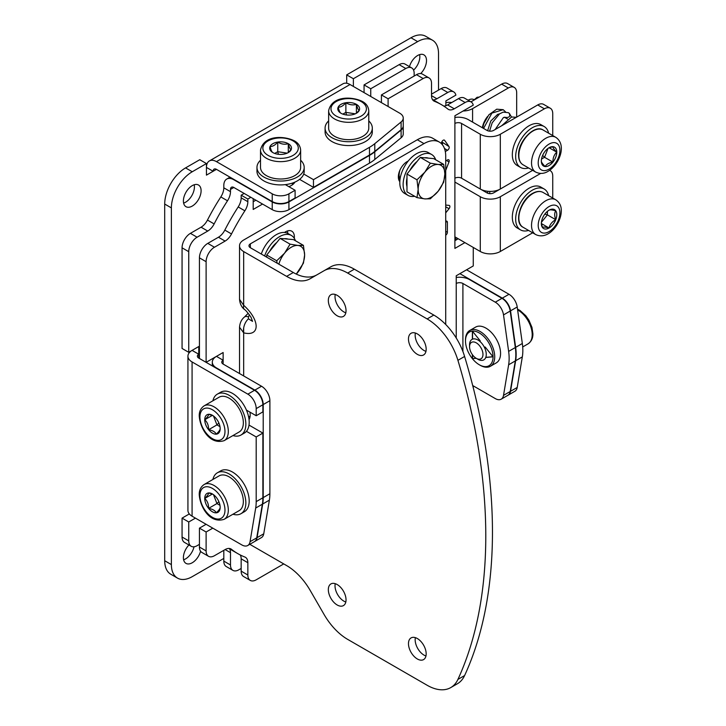 <?xml version="1.0" encoding="UTF-8"?>
<svg xmlns="http://www.w3.org/2000/svg" width="726" height="726" viewBox="0 0 726 726"><rect width="100%" height="100%" fill="white"/><g stroke="black" fill="none" stroke-linecap="round" stroke-linejoin="round"><path stroke-width="1.09" d="M438.531 90.106L438.531 53.67A29.521 17.043 120 0 0 432.415 40.157L425.735 36.3A29.521 17.043 120 0 0 410.98 37.761L417.659 41.618L353.371 78.735L353.371 86.439M353.371 78.735L346.692 74.878L410.98 37.761M346.692 74.878L346.692 83.245M164.702 560.735L171.381 564.592A29.521 17.043 120 0 0 177.489 578.105L170.81 574.248A29.521 17.043 120 0 1 164.702 560.735L164.702 204.051A29.521 17.043 120 0 1 185.575 167.897L199.759 159.711L206.438 163.559L206.438 175.129L213.117 171.272L206.438 167.416A14.166 8.177 -120 0 1 209.378 160.936A14.166 8.177 -120 0 1 216.457 161.635L272.232 193.833A11.807 6.815 0 0 0 288.921 193.833L295.101 190.266L285.336 184.631M183.614 559.782A12.514 7.224 120 0 0 194.033 546.787M413.575 70.141A12.514 7.224 120 0 0 419.828 56.755A12.514 7.224 120 0 0 419.61 54.622M183.614 203.099A12.514 7.224 120 0 0 194.423 186.891A12.514 7.224 120 0 0 194.205 184.767M201.102 190.747A12.514 7.224 120 0 0 198.507 185.021A12.514 7.224 120 0 0 188.86 188.37A12.514 7.224 120 0 0 183.397 200.966A12.514 7.224 120 0 0 185.992 206.692A12.514 7.224 120 0 0 195.639 203.344A12.514 7.224 120 0 0 201.102 190.747M223.808 558.421L192.245 576.644A29.521 17.043 120 0 1 177.489 578.105M171.381 564.592L171.381 207.908A29.521 17.043 120 0 1 192.245 171.753L206.438 163.559M432.415 40.157A29.521 17.043 120 0 0 417.659 41.618M188.932 544.981A12.514 7.224 120 0 0 183.397 557.65A12.514 7.224 120 0 0 185.992 563.376A12.514 7.224 120 0 0 200.567 551.243M420.69 73.571A12.514 7.224 120 0 0 426.507 60.612A12.514 7.224 120 0 0 423.92 54.877A12.514 7.224 120 0 0 409.455 66.629M209.378 160.936L342.953 83.817A14.166 8.177 -120 0 1 350.032 84.515L399.79 113.238A11.807 6.815 0 0 1 403.248 118.057A11.807 6.815 0 0 1 401.106 121.968L374.779 143.675A47.226 27.27 0 0 1 369.489 147.324L313.469 179.658L303.704 174.022M403.248 118.057L403.248 125.77A11.807 6.815 180 0 1 401.106 129.682L374.779 151.389A47.226 27.27 180 0 1 369.489 155.028L313.469 187.372L299.593 179.358M216.457 169.349L213.117 171.272A4.719 2.723 -120 0 1 214.097 169.113A4.719 2.723 -120 0 1 216.457 169.349L272.232 201.547A11.807 6.815 180 0 0 288.921 201.547L295.101 197.98L295.101 190.266M313.469 179.658L313.469 187.372M189.314 513.935L182.063 518.128L188.742 521.985L188.742 540.879A11.807 6.815 120 0 0 191.192 546.279A11.807 6.815 120 0 0 197.091 545.698L199.432 544.346M188.742 521.985L195.421 518.128M247.847 394.154L254.527 390.298A11.807 6.815 60 0 1 262.876 404.754L262.876 411.887L256.196 415.744L256.196 408.611A11.807 6.815 -120 0 0 247.847 394.154L192.081 361.956A14.166 8.177 180 0 1 187.934 356.176A14.166 8.177 180 0 1 192.081 350.386L198.761 354.243L198.761 346.529L188.742 352.319L188.742 251.677A11.807 6.815 120 0 1 197.091 237.211L207.745 231.059L201.066 227.202A11.807 6.815 120 0 0 207.464 220.069A153.485 88.617 120 0 1 220.822 196.927A11.807 6.815 120 0 0 223.808 187.816L223.808 185.538A14.166 8.177 -120 0 1 226.739 179.059A14.166 8.177 -120 0 1 233.826 179.758L272.232 201.928A11.807 6.815 0 0 0 288.921 201.928L369.489 155.418A47.226 27.27 0 0 0 374.779 151.779L401.106 130.063A11.807 6.815 0 0 0 403.248 126.161A11.807 6.815 0 0 0 403.239 125.961M288.921 201.928L288.921 209.642A11.807 6.815 180 0 1 272.232 209.642L233.826 187.471A4.719 2.723 -120 0 0 231.467 187.235A4.719 2.723 -120 0 0 230.487 189.395L230.487 191.673A11.807 6.815 -60 0 1 227.501 200.784A153.485 88.617 120 0 0 214.143 223.926A11.807 6.815 -60 0 1 207.745 231.059M414.156 76.03L414.156 73.335A11.807 6.815 120 0 0 411.706 67.926A11.807 6.815 120 0 0 405.807 68.516L370.741 88.753L370.741 96.467M445.873 105.715L445.873 100.905L455.892 95.124A11.807 6.815 120 0 0 453.696 91.884A11.807 6.815 120 0 0 447.788 92.474L436.889 98.763A11.807 6.815 -60 0 1 433.132 99.907M455.892 240.106L455.892 237.411M232.928 570.382L226.249 566.525A11.807 6.815 -60 0 1 223.808 561.116L230.487 564.973A11.807 6.815 120 0 0 232.928 570.382A11.807 6.815 120 0 0 238.836 569.792L241.168 568.449M230.487 564.973L230.487 552.677L225.114 549.573A11.807 6.815 -60 0 1 231.013 548.983A11.807 6.815 -60 0 1 231.503 549.319A153.485 88.617 120 0 0 237.892 553.684A153.485 88.617 120 0 0 244.871 557.033A11.807 6.815 -60 0 1 245.406 557.296A11.807 6.815 -60 0 1 247.847 562.695L247.847 575.001A11.807 6.815 120 0 0 250.298 580.41A11.807 6.815 120 0 0 256.196 579.82L283.748 563.911M229.588 548.847A11.807 6.815 -60 0 1 230.487 552.677M191.192 546.279L184.513 542.422A11.807 6.815 -60 0 1 182.063 537.022L188.742 540.879M223.808 561.116L223.808 550.326M431.516 94.153L441.109 88.617A11.807 6.815 -60 0 1 447.016 88.037L453.696 91.884M364.062 92.61L364.062 84.906L399.128 64.659A11.807 6.815 -60 0 1 405.026 64.069L411.706 67.926M188.742 352.319L182.063 348.462L182.063 247.82A11.807 6.815 -60 0 1 190.412 233.355L201.066 227.202M182.063 518.128L182.063 537.022M445.873 102.593A14.166 8.177 180 0 1 451.79 102.502M364.062 84.906L370.741 88.753M403.248 126.161L403.248 133.865A11.807 6.815 180 0 1 401.106 137.777L374.779 159.484A47.226 27.27 180 0 1 369.489 163.132L288.921 209.642M288.866 186.664A15.11 8.721 0 0 0 294.928 182.099M192.081 361.956L192.081 516.195A14.166 8.177 180 0 1 187.934 510.414L187.934 356.176M192.081 516.195L241.831 544.917A11.807 6.815 -120 0 0 247.738 545.507A11.807 6.815 -120 0 0 250.053 541.705L255.688 508.046A47.226 27.27 -120 0 0 256.196 501.639L256.196 436.952L246.432 431.317M250.053 541.705L256.732 537.848A11.807 6.815 60 0 1 254.418 541.65L247.738 545.507M256.732 537.848L262.367 504.189A47.226 27.27 60 0 0 262.876 497.782L262.876 433.095L249 425.082M254.527 390.298L198.761 358.1A4.719 2.723 180 0 1 197.381 356.176A4.719 2.723 180 0 1 198.761 354.243L198.761 358.1M256.196 415.744L246.432 410.108M262.876 433.095L256.196 436.952M501.648 84.134A11.807 6.815 -60 0 1 507.547 83.544L514.226 87.401A11.807 6.815 120 0 0 508.327 87.991L501.648 84.134L470.947 101.849M487.609 116.432A15.346 8.857 120 0 0 482.345 127.749M516.676 117.104L516.676 92.81A11.807 6.815 120 0 0 514.226 87.401M472.59 122.113L472.59 108.619L508.327 87.991M472.59 108.619A14.166 8.177 180 0 1 463.106 111.005M552.74 135.571L552.74 113.628A11.807 6.815 120 0 0 550.29 108.228A11.807 6.815 120 0 0 544.391 108.809L500.314 134.256L500.314 189.014L532.666 170.329L493.635 192.871A4.719 2.723 180 0 1 486.955 192.871L461.545 178.206M532.666 232.801L500.314 251.486A14.166 8.177 180 0 1 480.276 251.486L454.893 236.83M454.893 182.072L480.276 196.728A14.166 8.177 180 0 0 500.314 196.728L540.661 173.423M552.74 198.035L552.74 176.1A11.807 6.815 120 0 0 550.29 170.692A11.807 6.815 120 0 0 549.573 170.365M459.903 273.657L502.31 298.132A11.807 6.815 -120 0 1 510.532 310.846L515.651 347.346A47.226 27.27 -120 0 1 515.651 360.74L510.532 391.314A11.807 6.815 -120 0 1 508.209 395.125A11.807 6.815 -120 0 1 508.037 395.216M466.582 269.8L508.99 294.284A11.807 6.815 60 0 1 517.211 306.989L522.33 343.489A47.226 27.27 60 0 1 522.33 356.883L517.211 387.466A11.807 6.815 60 0 1 514.888 391.269L508.209 395.125M477.998 97.783L477.127 97.275L473.461 100.406M479.214 97.084L477.127 97.275M328.633 120.906A23.613 13.631 0 0 0 325.085 128.085L325.085 131.941A23.613 13.631 0 0 0 332 141.588A23.613 13.631 0 0 0 357.736 144.538A23.613 13.631 0 0 0 372.311 131.941L372.311 128.085A23.613 13.631 0 0 0 368.772 120.906M325.085 128.085A23.613 13.631 0 0 0 332 137.731A23.613 13.631 0 0 0 357.736 140.681A23.613 13.631 0 0 0 372.311 128.085M328.633 110.733L328.633 128.085A20.074 11.589 180 0 0 334.505 136.279A20.074 11.589 0 0 0 356.384 138.793A20.074 11.589 0 0 0 368.772 128.085L368.772 110.733C368.409 106.649 366.285 103.555 362.401 101.459C351.947 96.304 331.927 95.623 328.633 110.733A20.074 11.589 0 0 0 334.505 118.928A20.074 11.589 0 0 0 356.384 121.442A20.074 11.589 0 0 0 368.772 110.733M340.984 113.256L340.984 113.256C340.049 112.829 339.106 110.806 338.162 107.176C340.739 107.294 343.307 105.814 345.875 102.729A10.908 6.298 180 0 1 356.412 104.353A10.908 6.298 180 0 1 359.234 110.434A10.908 6.298 180 0 1 356.412 113.256A10.908 6.298 180 0 1 351.52 114.889A10.908 6.298 180 0 1 340.984 113.256L340.984 113.256A10.908 6.298 180 0 1 338.162 107.176A10.908 6.298 180 0 1 345.875 102.729C349.387 104.871 352.9 105.415 356.412 104.353C357.355 107.983 358.29 110.016 359.234 110.434L355.867 113.555M356.412 104.353L356.412 113.165M355.295 113.819L345.875 112.367L342.844 114.118M345.875 102.729L345.875 112.367L346.529 114.98M260.507 160.237A23.613 13.631 0 0 0 256.968 167.416L256.968 171.272A23.613 13.631 0 0 0 271.542 183.869A23.613 13.631 0 0 0 297.27 180.919A23.613 13.631 0 0 0 304.194 171.272L304.194 167.416A23.613 13.631 0 0 0 300.646 160.237M256.968 167.416A23.613 13.631 0 0 0 271.542 180.012A23.613 13.631 0 0 0 297.27 177.062A23.613 13.631 0 0 0 304.194 167.416M260.507 150.064L260.507 167.416A20.074 11.589 180 0 0 266.388 175.61A20.074 11.589 0 0 0 288.258 178.124A20.074 11.589 0 0 0 300.646 167.416L300.646 150.064C300.283 145.98 298.159 142.886 294.284 140.79C283.83 135.635 263.801 134.954 260.507 150.064A20.074 11.589 0 0 0 266.388 158.259A20.074 11.589 0 0 0 288.258 160.773A20.074 11.589 0 0 0 300.646 150.064M272.867 152.587L272.867 152.587C271.923 152.161 270.98 150.137 270.045 146.507C272.613 146.625 275.181 145.146 277.749 142.06A10.908 6.298 180 0 1 288.286 143.684A10.908 6.298 180 0 1 291.108 149.765A10.908 6.298 180 0 1 288.286 152.587A10.908 6.298 180 0 1 283.403 154.221A10.908 6.298 180 0 1 272.867 152.587L272.867 152.587A10.908 6.298 180 0 1 270.045 146.507A10.908 6.298 180 0 1 277.749 142.06C281.271 144.202 284.783 144.746 288.286 143.684C289.229 147.314 290.173 149.338 291.108 149.765L287.741 152.887M288.286 143.684L288.286 152.496M287.169 153.15L277.749 151.698L274.718 153.449M277.749 142.06L277.749 151.698L278.403 154.311M250.298 580.41L243.618 576.553A11.807 6.815 -60 0 1 241.168 571.144L241.168 558.838A11.807 6.815 120 0 0 240.242 554.954M458.233 238.754L454.893 240.687M465.157 102.502L458.478 98.645A11.807 6.815 -60 0 1 464.377 98.055L471.056 101.912A11.807 6.815 120 0 0 465.157 102.502L454.258 108.791A11.807 6.815 -60 0 1 448.35 109.372A11.807 6.815 -60 0 1 447.86 109.036A153.485 88.617 120 0 0 441.472 104.68A153.485 88.617 120 0 0 434.502 101.322A11.807 6.815 -60 0 1 433.966 101.068A11.807 6.815 -60 0 1 431.516 95.66L431.516 83.363A11.807 6.815 120 0 0 429.075 77.954A11.807 6.815 120 0 0 423.167 78.535L416.488 74.687A11.807 6.815 -60 0 1 422.396 74.097L429.075 77.954M458.478 98.645L447.579 104.934L454.258 108.791M443.749 106.069A11.807 6.815 120 0 0 447.579 104.934M441.472 104.68L434.792 100.823A153.485 88.617 120 0 0 432.451 99.544M381.422 102.638L381.422 94.924L416.488 74.687M255.861 200.194L253.192 201.737M244.181 193.443L241.168 195.185L241.168 197.844L247.847 201.701A11.807 6.815 -60 0 1 244.871 210.803A153.485 88.617 120 0 0 231.503 233.953A11.807 6.815 -60 0 1 225.114 241.086L214.46 247.239A11.807 6.815 120 0 0 206.111 261.696L199.432 257.839A11.807 6.815 -60 0 1 207.781 243.382L218.435 237.23A11.807 6.815 120 0 0 224.824 230.097L231.503 233.953M224.824 230.097A153.485 88.617 120 0 1 238.192 206.946A11.807 6.815 120 0 0 241.168 197.844M206.111 261.696L206.111 362.338L199.432 358.481L199.432 257.839M254.581 541.551A11.807 6.815 -120 0 0 254.753 541.46A11.807 6.815 -120 0 0 257.068 537.648L262.703 503.998A47.226 27.27 -120 0 0 263.211 497.591L263.211 404.563A11.807 6.815 -120 0 0 254.862 390.107L261.541 386.25L223.136 364.08A4.719 2.723 180 0 1 221.757 362.147A4.719 2.723 180 0 1 223.136 360.223L216.457 356.366A14.166 8.177 180 0 0 212.31 362.147L212.31 365.922M199.432 528.147L206.111 532.004L206.111 550.898A11.807 6.815 120 0 0 208.553 556.307L201.873 552.45A11.807 6.815 -60 0 1 199.432 547.041L199.432 528.147L206.111 524.29M228.944 548.429A153.485 88.617 120 0 0 231.213 549.827L237.892 553.684M441.798 141.942L448.986 146.534A2.36 1.361 -60 0 1 447.543 150.264L445.301 151.553M442.306 144.628A2.36 1.361 120 0 0 442.306 142.677M208.553 556.307A11.807 6.815 120 0 0 214.46 555.717L225.114 549.573M241.168 195.185L247.847 199.042L247.847 201.701M250.86 197.3L247.847 199.042M262.54 204.051L253.192 209.451L253.192 198.652M206.111 532.004L212.791 528.147M223.136 364.08L223.136 352.509L206.111 362.338M381.422 94.924L388.101 98.781L388.101 106.495M388.101 98.781L423.167 78.535M464.912 242.611L454.893 248.401L454.893 115.752L473.261 105.143A11.807 6.815 120 0 0 471.056 101.912M473.261 247.43L473.261 265.943L456.227 275.771L456.227 337.998M473.261 385.869L473.261 387.738M399.944 170.111A15.11 8.721 120 0 0 399.128 175.329A15.11 8.721 120 0 0 399.981 179.667A164.312 94.87 -60 0 0 398.71 179.54M447.379 222.274L445.71 221.312A2.36 1.361 -60 0 1 446.889 221.194A2.36 1.361 -60 0 1 447.379 222.274L447.379 232.293A2.36 1.361 -60 0 1 445.71 235.188M445.71 205.077L449.049 205.367A2.36 1.361 -60 0 1 449.394 205.476A2.36 1.361 -60 0 1 449.049 208.707L445.71 212.863M441.208 143.458L441.762 142.033A2.36 1.361 -60 0 1 444.385 140.118A2.36 1.361 -60 0 1 444.648 140.363L448.986 146.534M445.71 160.963L447.543 159.901A2.36 1.361 -60 0 1 448.722 159.784A2.36 1.361 -60 0 1 448.986 161.962L445.71 170.41M261.541 386.25A11.807 6.815 60 0 1 269.89 400.707L269.89 493.734A47.226 27.27 60 0 1 269.382 500.141L263.747 533.801A11.807 6.815 60 0 1 261.424 537.603L254.753 541.46M254.862 390.107L216.457 367.928A14.166 8.177 180 0 1 212.31 362.147M249.045 419.682A15.11 8.721 -120 0 0 249.962 412.15M454.893 123.465A4.719 2.723 180 0 1 461.573 123.465L480.276 134.256L480.276 189.014L461.573 178.215L461.573 123.465M454.893 117.44A14.166 8.177 180 0 1 468.252 119.609L486.955 130.399A4.719 2.723 180 0 0 493.635 130.399L537.712 104.952A11.807 6.815 -60 0 1 543.611 104.372L550.29 108.228M454.893 178.215A4.719 2.723 180 0 1 461.573 178.215M456.227 283.485A4.719 2.723 0 0 1 462.907 283.485L495.295 302.188L501.975 298.332A11.807 6.815 60 0 1 510.197 311.046L515.315 347.536A47.226 27.27 60 0 1 515.315 360.931L510.197 391.514A11.807 6.815 60 0 1 507.873 395.316L501.194 399.173A11.807 6.815 -120 0 0 503.517 395.371L510.197 391.514M501.975 298.332L469.586 279.628A14.166 8.177 0 0 0 456.227 277.468M503.517 395.371L508.636 364.788A47.226 27.27 -120 0 0 508.636 351.393L503.517 314.902A11.807 6.815 -120 0 0 495.295 302.188M472.699 385.542L495.295 398.583A11.807 6.815 -120 0 0 501.194 399.173M500.314 189.014A14.166 8.177 180 0 1 480.276 189.014M500.314 134.256A14.166 8.177 180 0 1 480.276 134.256M472.381 354.66L472.381 358.644A19.484 11.244 -120 0 0 479.269 364.751L480.104 365.232A20.664 11.925 -120 0 0 490.44 366.258L496.285 362.882A20.664 11.925 -120 0 0 499.452 346.329A20.664 11.925 -120 0 0 485.948 328.125A20.664 11.925 60 0 0 475.621 327.099L469.776 330.475A20.664 11.925 -120 0 0 465.493 339.931L465.493 340.893A19.484 11.244 -120 0 0 472.381 358.644L476.22 358.299M490.44 366.258A20.664 11.925 -120 0 0 493.607 349.705A20.664 11.925 -120 0 0 480.104 331.492A20.664 11.925 -120 0 0 469.776 330.475M479.269 364.751A19.484 11.244 -120 0 0 493.045 356.802A19.484 11.244 -120 0 0 479.269 332.944A19.484 11.244 -120 0 0 472.381 331.092L472.381 339.214M485.758 357.455L493.045 356.802L485.159 346.992M480.267 340.902L472.381 331.092A19.484 11.244 -120 0 0 465.493 340.893M472.381 358.644L476.102 358.236M485.785 357.364L492.981 356.72M472.553 331.301L472.553 339.151M472.553 354.887L472.553 358.553M482.972 354.451A9.492 5.481 60 0 1 476.265 358.326A9.492 5.481 60 0 1 469.559 346.71L469.559 346.71A9.492 5.481 60 0 1 476.265 342.835A9.492 5.481 60 0 1 482.972 354.451M469.559 344.859A11.807 6.815 60 0 1 469.559 344.814L469.559 346.71L469.559 344.814A11.807 6.815 60 0 1 472 339.414A11.807 6.815 60 0 1 481.102 342.572A11.807 6.815 60 0 1 486.257 354.451A11.807 6.815 60 0 1 483.806 359.86A11.807 6.815 60 0 1 477.908 359.279L476.265 358.326M232.964 514.226A23.613 13.631 -120 0 0 240.959 513.699L244.299 511.776A23.613 13.631 -120 0 0 249.19 500.967A23.613 13.631 -120 0 0 238.881 477.2A23.613 13.631 -120 0 0 220.686 470.875L217.346 472.808A23.613 13.631 -120 0 0 212.89 479.459M240.959 513.699A23.613 13.631 -120 0 0 245.851 502.891A23.613 13.631 -120 0 0 235.542 479.133A23.613 13.631 -120 0 0 217.346 472.808M224.162 519.308L239.181 510.632A20.074 11.589 -120 0 0 243.346 501.448A20.074 11.589 60 0 0 234.58 481.247A20.074 11.589 60 0 0 219.116 475.875L204.088 484.551C200.73 486.91 199.106 490.295 199.242 494.696C199.995 506.331 209.415 524.009 224.162 519.308A20.074 11.589 -120 0 0 228.318 510.124A20.074 11.589 -120 0 0 219.551 489.923A20.074 11.589 -120 0 0 204.088 484.551M216.312 497.41A10.908 6.298 60 0 1 220.169 507.347A10.908 6.298 60 0 1 216.312 512.828A10.908 6.298 60 0 1 208.598 508.382A10.908 6.298 60 0 1 204.741 498.444A10.908 6.298 60 0 1 208.598 492.954A10.908 6.298 60 0 1 212.455 493.989A10.908 6.298 60 0 1 216.312 497.41M220.169 507.347C220.268 508.372 218.98 510.206 216.312 512.828C215.123 510.55 212.555 509.062 208.598 508.382L216.947 503.563L219.978 505.314M208.598 508.382C208.698 504.261 207.409 500.949 204.741 498.444L212.373 494.034M213.498 494.669L216.947 503.563L218.88 501.693M204.741 498.444C207.409 495.813 208.698 493.979 208.598 492.954L212.981 494.315M232.964 435.564A23.613 13.631 -120 0 0 240.959 435.037L244.299 433.113A23.613 13.631 -120 0 0 249.19 422.305A23.613 13.631 -120 0 0 238.881 398.538A23.613 13.631 -120 0 0 220.686 392.212L217.346 394.136A23.613 13.631 -120 0 0 212.89 400.797M240.959 435.037A23.613 13.631 -120 0 0 245.851 424.229A23.613 13.631 -120 0 0 235.542 400.471A23.613 13.631 -120 0 0 217.346 394.136M224.162 440.646L239.181 431.97A20.074 11.589 60 0 0 243.346 422.786A20.074 11.589 -120 0 0 234.58 402.585A20.074 11.589 -120 0 0 219.116 397.204L204.088 405.879C200.73 408.248 199.106 411.624 199.242 416.034C199.995 427.668 209.415 445.347 224.162 440.646A20.074 11.589 -120 0 0 228.318 431.462A20.074 11.589 -120 0 0 219.551 411.261A20.074 11.589 -120 0 0 204.088 405.879M220.169 428.685C220.268 429.71 218.98 431.543 216.312 434.166C215.123 431.879 212.555 430.4 208.598 429.719A10.908 6.298 60 0 1 204.741 419.773A10.908 6.298 60 0 1 208.598 414.292A10.908 6.298 60 0 1 212.455 415.326A10.908 6.298 60 0 1 216.312 418.748A10.908 6.298 60 0 1 220.169 428.685A10.908 6.298 60 0 1 216.312 434.166A10.908 6.298 60 0 1 208.598 429.719C208.698 425.599 207.409 422.287 204.741 419.773C207.409 417.151 208.698 415.317 208.598 414.292L212.981 415.653M204.741 419.773L212.373 415.372M213.498 416.007L216.947 424.891L219.978 426.652M208.598 429.719L216.947 424.891L218.88 423.031M548.62 195.657A23.613 13.631 120 0 0 544.173 189.005L540.834 187.072A23.613 13.631 120 0 0 522.638 193.397A23.613 13.631 120 0 0 512.329 217.165A23.613 13.631 120 0 0 517.221 227.973L520.56 229.897A23.613 13.631 120 0 0 528.555 230.423M544.173 189.005A23.613 13.631 120 0 0 525.978 195.33A23.613 13.631 120 0 0 515.669 219.089A23.613 13.631 120 0 0 520.56 229.897M542.386 218.499A10.908 6.298 -60 0 1 549.065 210.186A10.908 6.298 -60 0 1 555.744 210.785A10.908 6.298 -60 0 1 555.744 219.688A10.908 6.298 -60 0 1 549.065 228A10.908 6.298 -60 0 1 542.386 227.401A10.908 6.298 -60 0 1 541.351 223.544A10.908 6.298 -60 0 1 542.386 218.499M549.065 210.186C549.909 209.587 552.132 209.787 555.744 210.785C554.355 212.954 554.355 215.921 555.744 219.688L547.395 214.869L547.395 211.366M555.744 219.688C552.132 221.657 549.909 224.425 549.065 228L541.433 223.59M541.424 222.292L547.395 214.869L544.809 214.125M549.065 228C545.453 227.002 543.23 226.802 542.386 227.401L541.369 222.927M548.62 133.194A23.613 13.631 120 0 0 544.173 126.533L540.834 124.609A23.613 13.631 120 0 0 522.638 130.934A23.613 13.631 120 0 0 512.329 154.692A23.613 13.631 120 0 0 517.221 165.51L520.56 167.434A23.613 13.631 120 0 0 528.555 167.96M544.173 126.533A23.613 13.631 120 0 0 525.978 132.858A23.613 13.631 120 0 0 515.669 156.625A23.613 13.631 120 0 0 520.56 167.434M474.178 99.752L473.987 99.643A11.807 6.815 120 0 0 468.116 100.215M548.538 148.04L552.922 146.688A10.908 6.298 -60 0 1 556.778 152.17A10.908 6.298 -60 0 1 552.922 162.107A10.908 6.298 -60 0 1 545.208 166.563A10.908 6.298 -60 0 1 541.351 161.072A10.908 6.298 -60 0 1 545.208 151.135A10.908 6.298 -60 0 1 549.065 147.723A10.908 6.298 -60 0 1 552.922 146.688C552.822 147.714 554.11 149.547 556.778 152.17C554.11 154.683 552.822 157.996 552.922 162.107C548.965 162.796 546.397 164.276 545.208 166.563C542.54 163.931 541.251 162.107 541.351 161.072M556.778 152.17L549.146 147.768M552.922 162.107L544.573 157.288L548.021 148.403M541.532 159.039L544.573 157.288L542.631 155.428M249.798 544.318L286.616 565.572A47.226 27.27 60 0 1 310.229 590.492L324.059 614.45A47.226 27.27 -120 0 0 347.672 639.379L427.133 685.253A47.226 27.27 -120 0 0 450.746 687.595A47.226 27.27 -120 0 0 457.915 679.418A504.143 291.072 -120 0 0 457.915 360.323A47.226 27.27 -120 0 0 427.133 318.932L347.672 273.058A47.226 27.27 -120 0 0 324.059 270.716L310.229 278.702A47.226 27.27 60 0 1 286.616 276.37L243.673 251.577A14.166 8.177 180 0 1 239.526 245.796A14.166 8.177 180 0 1 243.673 240.007L417.323 139.755A30.701 17.723 -60 0 1 432.678 138.23L439.348 142.087A30.701 17.723 120 0 0 424.002 143.612L250.352 243.863L250.352 247.72A4.719 2.723 180 0 1 248.973 245.796A4.719 2.723 180 0 1 250.352 243.863M287.696 233.345A12.514 7.224 120 0 0 287.478 230.932M445.71 324.477L445.71 156.144A30.701 17.723 120 0 0 439.348 142.087M249.435 314.83L248.437 316.899A11.807 5.155 -130 0 0 244.444 317.035C241.558 319.367 239.925 322.761 239.526 327.217L243.673 332.835C260.316 337.009 260.28 320.284 243.673 305.283L239.526 299.33L239.526 245.796M330.738 266.859L324.059 270.716L330.738 266.859A47.226 27.27 60 0 1 354.352 269.201L347.672 273.058M417.323 638.526A12.514 7.224 -120 0 0 411.07 637.909A12.514 7.224 -120 0 0 409.146 647.937A12.514 7.224 -120 0 0 417.323 658.963A12.514 7.224 -120 0 0 423.585 659.589A12.514 7.224 -120 0 0 425.5 649.552A12.514 7.224 -120 0 0 417.323 638.526M337.182 295.346A12.514 7.224 -120 0 0 330.92 294.72A12.514 7.224 -120 0 0 329.005 304.748A12.514 7.224 -120 0 0 337.182 315.783A12.514 7.224 -120 0 0 343.434 316.4A12.514 7.224 -120 0 0 345.358 306.372A12.514 7.224 -120 0 0 337.182 295.346M337.182 584.548A12.514 7.224 -120 0 0 330.92 583.922A12.514 7.224 -120 0 0 329.005 593.95A12.514 7.224 -120 0 0 337.182 604.985A12.514 7.224 -120 0 0 343.434 605.602A12.514 7.224 -120 0 0 345.358 595.574A12.514 7.224 -120 0 0 337.182 584.548M417.323 333.906A12.514 7.224 -120 0 0 411.07 333.279A12.514 7.224 -120 0 0 409.146 343.307A12.514 7.224 -120 0 0 417.323 354.342A12.514 7.224 -120 0 0 423.585 354.96A12.514 7.224 -120 0 0 425.5 344.932A12.514 7.224 -120 0 0 417.323 333.906M415.372 333.025A12.514 7.224 -120 0 0 424.002 350.486A12.514 7.224 -120 0 0 425.953 351.357M354.352 269.201L433.812 315.075A47.226 27.27 60 0 1 464.595 356.466A504.143 291.072 60 0 1 464.595 675.561A47.226 27.27 60 0 1 457.425 683.738L450.746 687.595M286.616 276.37L293.295 272.513A47.226 27.27 -120 0 0 316.854 274.873M293.295 272.513L250.352 247.72M335.23 294.466A12.514 7.224 -120 0 0 343.861 311.926A12.514 7.224 -120 0 0 345.812 312.797M415.372 637.655A12.514 7.224 -120 0 0 424.002 655.106A12.514 7.224 -120 0 0 425.953 655.986M335.23 583.668A12.514 7.224 -120 0 0 343.861 601.128A12.514 7.224 -120 0 0 345.812 601.999M408.23 161.027A12.514 7.224 120 0 0 399.663 170.764A12.514 7.224 120 0 0 399.817 181.663M294.293 238.319A12.514 7.224 120 0 0 291.779 231.186A12.514 7.224 120 0 0 284.501 232.465M248.437 316.899L248.437 318.832L252.548 321.355L251.015 317.271C247.657 312.498 245.47 309.911 244.444 309.512L244.444 309.512A11.807 5.155 -50 0 1 243.673 305.283L243.673 251.577M248.437 318.832A11.807 8.149 107.6 0 0 243.673 332.835L243.673 375.932M244.444 317.035L248.21 313.269M295.437 240.742A23.613 13.631 120 0 0 291.38 235.469L288.04 233.536A23.613 13.631 120 0 0 261.287 254.027M291.38 235.469A23.613 13.631 120 0 0 264.627 255.96M276.896 242.357A18.894 10.908 120 0 0 269.582 251.45M288.068 239.108A18.894 10.908 120 0 0 284.256 238.763M266.714 255.007L276.715 260.779L284.583 253.165L290.073 244.163L297.941 245.452L303.423 245.361L293.431 239.589L280.073 238.391L266.714 255.007L266.714 257.167M303.423 245.361L304.621 254.953L303.423 263.166L296.29 274.083M277.196 263.22L276.715 260.779M278.838 264.164A18.894 10.908 -60 0 1 284.583 253.165A18.894 10.908 120 0 1 297.941 245.452A18.894 10.908 -60 0 1 304.621 254.953A18.894 10.908 -60 0 1 297.941 272.168A18.894 10.908 120 0 1 296.262 274.074M280.073 238.391L290.073 244.163M435.691 159.774A23.613 13.631 120 0 0 431.634 154.493L428.295 152.56A23.613 13.631 120 0 0 410.099 158.885A23.613 13.631 120 0 0 399.79 182.653A23.613 13.631 120 0 0 404.681 193.461L408.021 195.385A23.613 13.631 120 0 0 414.628 196.265M431.634 154.493A23.613 13.631 120 0 0 413.439 160.818A23.613 13.631 120 0 0 403.13 184.576A23.613 13.631 120 0 0 408.021 195.385M417.151 161.381A18.894 10.908 120 0 0 409.836 170.474M406.977 178.179A18.894 10.908 120 0 0 406.977 186.546M428.331 158.132A18.894 10.908 120 0 0 424.51 157.787M443.686 164.385L433.685 158.613L420.327 157.415L406.977 174.031L406.977 191.845L416.969 197.617L418.158 189.395L416.969 179.803L424.837 172.189L430.327 163.187L438.195 164.475L443.686 164.385L444.875 173.977L443.686 182.19L438.195 191.192L430.327 198.806L424.837 198.897L416.969 197.617M406.977 174.031L416.969 179.803M418.158 189.395A18.894 10.908 -60 0 1 424.837 172.189A18.894 10.908 120 0 1 438.195 164.475A18.894 10.908 -60 0 1 444.875 173.977A18.894 10.908 -60 0 1 438.195 191.192A18.894 10.908 120 0 1 424.837 198.897A18.894 10.908 -60 0 1 418.158 189.395M420.327 157.415L430.327 163.187M164.702 204.051L171.381 207.908M185.575 167.897L192.245 171.753M401.106 129.682L401.106 121.968M350.032 84.515L216.457 161.635M272.232 193.833L272.232 201.547M288.921 193.833L288.921 201.547M369.489 155.028L369.489 147.324M374.779 151.389L374.779 143.675M233.826 187.471L230.487 189.395M441.109 88.617L447.788 92.474M436.889 98.763L431.516 95.66M399.128 64.659L405.807 68.516M401.106 130.063L401.106 137.777M374.779 151.779L374.779 159.484M369.489 155.418L369.489 163.132M272.232 201.928L272.232 209.642M230.487 191.673L223.808 187.816M227.501 200.784L220.822 196.927M214.143 223.926L207.464 220.069M190.412 233.355L197.091 237.211M182.063 247.82L188.742 251.677M256.196 408.611L262.876 404.754M256.196 501.639L262.876 497.782M255.688 508.046L262.367 504.189M480.276 251.486L480.276 196.728M500.314 251.486L500.314 196.728M508.99 294.284L502.31 298.132M517.211 306.989L510.532 310.846M517.211 387.466L510.532 391.314M522.33 356.883L515.651 360.74M522.33 343.489L515.651 347.346M336.174 116.042A17.714 10.228 0 0 0 361.221 116.042A17.714 10.228 0 0 0 361.221 101.576A17.714 10.228 0 0 0 336.174 101.576A17.714 10.228 0 0 0 336.174 116.042M268.057 155.373A17.714 10.228 0 0 0 293.095 155.373A17.714 10.228 0 0 0 293.095 140.908A17.714 10.228 0 0 0 268.057 140.908A17.714 10.228 0 0 0 268.057 155.373M247.847 575.001L241.168 571.144M241.168 558.838L247.847 562.695M230.478 548.729L231.503 549.319M206.111 550.898L199.432 547.041M214.46 247.239L207.781 243.382M218.435 237.23L225.114 241.086M238.192 206.946L244.871 210.803M263.747 533.801L257.068 537.648M269.382 500.141L262.703 503.998M269.89 493.734L263.211 497.591M263.211 404.563L269.89 400.707M433.467 100.733L434.502 101.322M503.517 314.902L510.197 311.046M462.907 283.485L462.907 351.511M508.636 351.393L515.315 347.536M508.636 364.788L515.315 360.931M544.391 108.809L537.712 104.952M445.71 231.331L447.379 232.293M445.71 206.783L449.049 208.707M444.04 140.009L444.648 140.363M444.457 148.485L447.543 150.264M446.481 160.519L448.986 161.962M517.611 309.875A20.074 11.589 60 0 1 532.203 334.677A20.074 11.589 60 0 1 528.047 343.861L522.702 346.946M199.931 495.667A17.714 10.228 -120 0 0 212.455 517.357A17.714 10.228 -120 0 0 224.978 510.124A17.714 10.228 -120 0 0 212.455 488.435A17.714 10.228 -120 0 0 199.931 495.667M224.978 431.462A17.714 10.228 -120 0 0 212.455 409.773A17.714 10.228 -120 0 0 199.931 416.996A17.714 10.228 -120 0 0 212.455 438.685A17.714 10.228 -120 0 0 224.978 431.462M483.652 190.457L483.561 190.911M543.075 192.454A20.074 11.589 120 0 0 533.038 193.452A20.074 11.589 120 0 0 519.925 211.139A20.074 11.589 120 0 0 523.001 227.22L535.688 234.543A20.074 11.589 -60 0 1 531.532 225.359A20.074 11.589 -60 0 1 545.725 200.775A20.074 11.589 -60 0 1 555.762 199.777L543.075 192.454C540.09 190.829 536.587 191.147 532.566 193.406C520.342 199.75 513.636 222.927 523.001 227.22M538.211 225.359A15.346 8.857 -60 0 1 549.065 206.556A15.346 8.857 -60 0 1 559.918 212.827A15.346 8.857 -60 0 1 549.065 231.621A15.346 8.857 -60 0 1 538.211 225.359M505.523 111.868L503.191 109.69L491.901 113.111L483.561 128.448M506.512 118.429L506.258 117.53C509.57 117.458 510.523 116.015 509.107 113.211M511.494 116.995L509.343 113.374M518.845 155.564A20.074 11.589 120 0 0 523.001 164.748C520.106 162.987 518.627 159.793 518.564 155.173C517.956 141.425 534.672 124.028 543.075 129.99A20.074 11.589 120 0 0 527.602 135.363A20.074 11.589 120 0 0 518.845 155.564M523.001 164.748L535.688 172.08A20.074 11.589 -60 0 1 531.532 162.887A20.074 11.589 -60 0 1 545.725 138.303A20.074 11.589 -60 0 1 555.762 137.314L543.075 129.99M549.065 144.093A15.346 8.857 -60 0 1 559.918 150.355A15.346 8.857 -60 0 1 549.065 169.158A15.346 8.857 -60 0 1 538.211 162.887A15.346 8.857 -60 0 1 549.065 144.093M243.673 327.998L243.673 332.835M424.002 143.612L417.323 139.755M464.595 675.561L457.915 679.418M464.595 356.466L457.915 360.323M433.812 315.075L427.133 318.932M230.006 177.171L226.739 179.059M550.29 170.692L549.646 170.32M292.387 183.079L292.387 184.821M517.502 309.122L520.016 310.483L525.815 315.737L528.873 320.121L531.967 327.39L532.893 333.715C533.011 338.135 531.396 341.519 528.047 343.861M248.619 416.987L250.125 416.116M487.618 193.189L487.818 191.283M495.486 190.838L495.15 191.991M489.968 191.41L489.551 193.633M535.688 234.543C548.039 240.669 561.234 223.78 561.298 210.894C561.425 206.12 559.574 202.409 555.762 199.777M487.618 130.725L490.785 121.006L497.637 114.372L499.424 113.937M482.708 127.948L483.843 123.583L488.897 114.781L496.711 109.19L503.191 109.69M489.551 131.17L492.192 122.803L499.533 113.864L503.182 112.131L508.382 112.684L509.389 113.419M505.949 117.313L503.417 117.548L495.15 129.527M516.322 117.303L511.576 116.977L501.584 125.807M507.51 119L504.361 117.176M535.688 172.08C539.899 174.059 544.028 173.813 548.085 171.318C559.211 164.82 567.242 144.937 555.762 137.314M239.526 327.217L239.526 373.536M244.444 309.512C241.558 307.18 239.925 303.786 239.526 299.33M400.362 177.335L399.191 176.654"/></g></svg>

